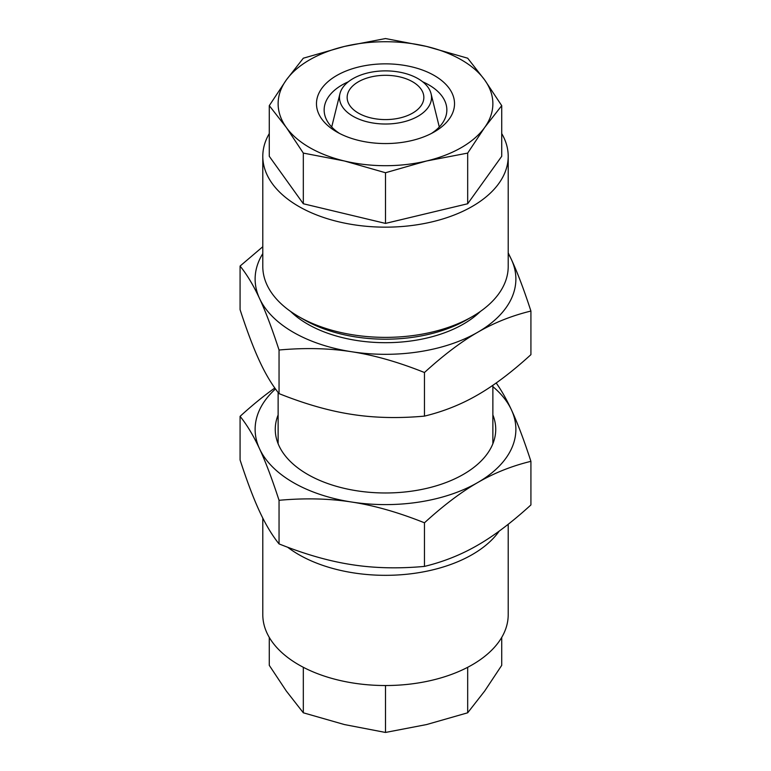 <?xml version="1.0" encoding="UTF-8"?>
<svg xmlns="http://www.w3.org/2000/svg" width="771" height="771" viewBox="0 0 771 771"><rect width="100%" height="100%" fill="white"/><g stroke="black" fill="none" stroke-linecap="round" stroke-linejoin="round"><path stroke-width="1.16" d="M418.036 116.238A46.019 26.571 180 0 1 364.924 121.211A46.019 26.571 180 0 1 339.944 93.696A46.019 26.571 180 0 1 352.964 78.661A46.019 26.571 180 0 1 400.053 72.243A46.019 26.571 180 0 1 431.056 93.696A46.019 26.571 180 0 1 418.036 116.238M412.61 113.106A38.348 22.137 180 0 1 370.822 117.905A38.348 22.137 180 0 1 347.152 97.445A38.348 22.137 180 0 1 385.5 75.307A38.348 22.137 180 0 1 423.848 97.445A38.348 22.137 180 0 1 412.61 113.106M262.795 246.72L240.08 266.062L240.08 309.663C247.048 331.058 253.543 348.222 259.567 361.146C265.59 374.166 272.076 384.989 279.044 393.615C305.046 404.023 329.284 410.943 351.759 414.374C374.224 417.901 398.462 418.48 424.464 416.118C443.498 411.512 461.241 404.438 477.692 394.897C494.144 385.442 511.886 372.027 530.92 354.65L530.92 311.05C523.952 289.655 517.457 272.491 511.433 259.567A130.376 75.269 0 0 0 508.205 253.611M508.205 252.888L511.433 259.567A130.376 75.269 0 0 1 477.692 332.272C461.241 341.717 443.498 355.132 424.464 372.509C398.462 362.1 374.224 355.18 351.759 351.759A130.376 75.269 0 0 0 477.692 332.272C494.144 322.731 511.886 315.657 530.92 311.05M240.08 266.062C247.048 274.688 253.543 285.511 259.567 298.531C265.59 311.455 272.076 328.619 279.044 350.015L279.044 393.615M262.795 253.611A130.376 75.269 0 0 0 259.567 298.531A130.376 75.269 0 0 0 351.759 351.759C329.284 348.232 305.046 347.654 279.044 350.015M424.464 416.118L424.464 372.509M480.362 311.465A110.234 63.636 180 0 1 463.448 324.051A110.234 63.636 180 0 1 307.552 324.051A110.234 63.636 180 0 1 290.638 311.465M275.478 388.95A130.376 75.269 0 0 0 259.567 448.818A130.376 75.269 0 0 0 351.759 502.046A130.376 75.269 0 0 0 477.692 482.559A130.376 75.269 0 0 0 511.433 409.854A130.376 75.269 0 0 0 492.871 386.637M492.871 414.933A110.234 63.636 180 0 1 463.448 474.338A110.234 63.636 180 0 1 307.552 474.338A110.234 63.636 180 0 1 278.129 414.933M424.464 522.796C398.462 512.387 374.224 505.468 351.759 502.046C329.284 498.519 305.046 497.941 279.044 500.302L279.044 543.902C305.046 554.31 329.284 561.23 351.759 564.661C374.224 568.188 398.462 568.767 424.464 566.406C443.498 561.799 461.241 554.725 477.692 545.184C494.144 535.729 511.886 522.314 530.92 504.938L530.92 461.337C511.886 465.944 494.144 473.018 477.692 482.559C461.241 492.014 443.498 505.419 424.464 522.796L424.464 566.406M279.044 543.902C272.076 535.276 265.59 524.453 259.567 511.433C253.543 498.509 247.048 481.345 240.08 459.95L240.08 416.35C252.377 405.141 263.952 395.696 274.813 388.015M279.044 500.302C272.076 478.907 265.59 461.742 259.567 448.818C253.543 435.798 247.048 424.975 240.08 416.35M496.187 382.985C501.507 390.444 506.595 399.397 511.433 409.854C517.457 422.778 523.952 439.942 530.92 461.337M467.679 667.3L467.679 712.799L426.585 724.557L385.5 732.45L385.5 685.535M269.281 637.424L269.281 665.354L286.301 691.009L303.321 712.799L344.415 724.557L385.5 732.45M467.679 712.799L484.699 691.009L501.719 665.354L501.719 637.424M303.321 712.799L303.321 667.3M508.205 524.28L508.205 614.689A122.705 70.845 180 0 1 472.266 664.785A122.705 70.845 180 0 1 338.546 680.138A122.705 70.845 180 0 1 262.795 614.689L262.795 518.112M499.213 531.103A122.705 70.845 180 0 1 472.266 554.571A122.705 70.845 180 0 1 287.679 547.256M431.432 133.45A61.352 35.418 0 0 0 446.852 109.974A61.352 35.418 0 0 0 422.681 81.793M348.319 81.793A61.352 35.418 0 0 0 324.148 109.974A61.352 35.418 0 0 0 339.568 133.45M434.304 131.889A69.024 39.851 180 0 1 336.696 131.889A69.024 39.851 180 0 1 336.696 75.529A69.024 39.851 180 0 1 434.304 75.529A69.024 39.851 180 0 1 434.304 131.889L434.304 131.889M467.679 153.092L426.585 160.985L385.5 172.743L344.415 160.985L303.321 153.092L286.301 127.437L269.281 105.646L286.301 79.991L303.321 58.201L344.415 46.443L385.5 38.55L426.585 46.443L467.679 58.201L484.699 79.991A107.371 61.988 180 0 1 484.699 127.437A107.371 61.988 180 0 1 426.585 160.985A107.371 61.988 180 0 1 344.415 160.985A107.371 61.988 180 0 1 286.301 127.437A107.371 61.988 180 0 1 286.301 79.991A107.371 61.988 180 0 1 344.415 46.443A107.371 61.988 180 0 1 426.585 46.443A107.371 61.988 180 0 1 484.699 79.991L501.719 105.646L501.719 156.311L467.679 203.756L467.679 153.092L484.699 127.437L501.719 105.646M385.5 172.743L385.5 223.407L467.679 203.756M303.321 153.092L303.321 203.756L385.5 223.407M269.281 105.646L269.281 156.311L303.321 203.756M269.281 133.576A122.705 70.845 0 0 0 262.795 156.311A122.705 70.845 0 0 0 338.546 221.769A122.705 70.845 0 0 0 472.266 206.406A122.705 70.845 0 0 0 508.205 156.311A122.705 70.845 0 0 0 501.719 133.576M262.795 156.311L262.795 266.525A122.705 70.845 0 0 0 298.734 316.621A122.705 70.845 0 0 0 472.266 316.621L472.266 316.621A122.705 70.845 0 0 0 508.205 266.525L508.205 156.311M472.266 316.621L466.85 319.743A115.043 66.422 180 0 1 304.15 319.743L298.734 316.621M278.129 392.458L278.129 443.739M492.871 385.298L492.871 443.739M339.944 93.696L331.703 127.003M431.056 93.696L439.297 127.003"/></g></svg>
